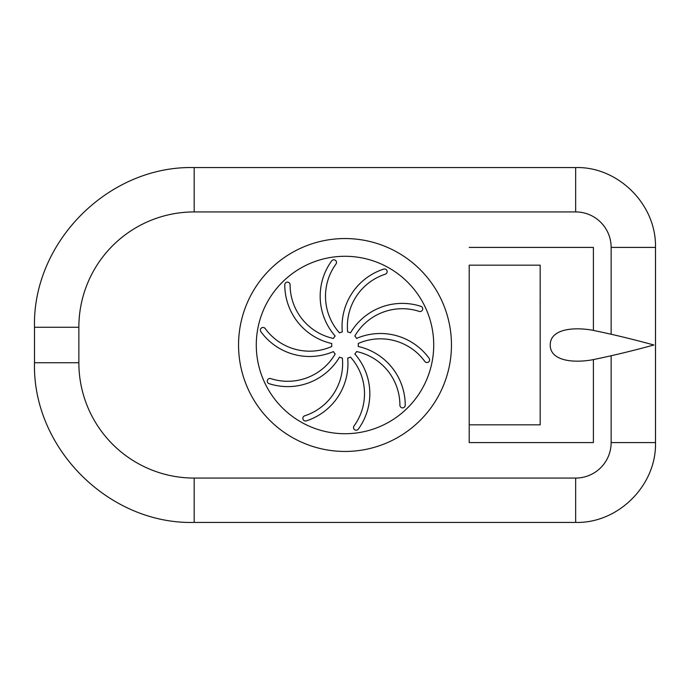 <?xml version="1.0" encoding="UTF-8"?>
<svg xmlns="http://www.w3.org/2000/svg" width="690" height="690" viewBox="0 0 690 690"><rect width="100%" height="100%" fill="white"/><g stroke="black" fill="none" stroke-linecap="round" stroke-linejoin="round"><path stroke-width="1.03" d="M575.658 478.075L194.183 478.075A115.325 115.325 0 0 1 78.858 362.742L78.858 327.258A115.325 115.325 0 0 1 194.183 211.925L575.658 211.925A35.483 35.483 0 0 1 611.142 247.417L655.5 247.417L655.5 442.583C656.604 485.251 618.318 523.529 575.658 522.425L575.658 478.075A35.483 35.483 0 0 0 611.142 442.583L611.142 355.919M611.142 334.081L611.142 247.417M339.489 332.89A54.898 54.898 0 0 1 335.987 264.011A2.665 2.665 0 0 0 335.392 260.294A2.665 2.665 0 0 0 331.674 260.88A60.22 60.22 0 0 0 335.168 336.039A13.308 13.308 0 0 0 333.425 338.445A54.898 54.898 0 0 1 290.102 284.78A2.665 2.665 0 0 0 287.437 282.115A2.665 2.665 0 0 0 284.78 284.78A60.22 60.22 0 0 0 331.778 343.534A13.308 13.308 0 0 0 331.778 346.501A54.898 54.898 0 0 1 265.193 328.552A2.665 2.665 0 0 0 261.476 327.957A2.665 2.665 0 0 0 260.88 331.674A60.22 60.22 0 0 0 333.434 351.581A13.308 13.308 0 0 0 335.185 353.987A54.898 54.898 0 0 1 270.765 378.603A2.665 2.665 0 0 0 267.41 380.311A2.665 2.665 0 0 0 269.117 383.666A60.22 60.22 0 0 0 339.514 357.127A13.308 13.308 0 0 0 342.344 358.041A54.898 54.898 0 0 1 304.687 415.82A2.665 2.665 0 0 0 302.979 419.175A2.665 2.665 0 0 0 306.334 420.883A60.22 60.22 0 0 0 347.691 358.032A13.308 13.308 0 0 0 350.511 357.11A54.898 54.898 0 0 1 354.013 425.989A2.665 2.665 0 0 0 354.608 429.706A2.665 2.665 0 0 0 358.326 429.12A60.22 60.22 0 0 0 354.832 353.961A13.308 13.308 0 0 0 356.575 351.555A54.898 54.898 0 0 1 399.898 405.22A2.665 2.665 0 0 0 402.563 407.885A2.665 2.665 0 0 0 405.22 405.22A60.22 60.22 0 0 0 358.222 346.466A13.308 13.308 0 0 0 358.222 343.499A54.898 54.898 0 0 1 424.807 361.448A2.665 2.665 0 0 0 428.524 362.043A2.665 2.665 0 0 0 429.12 358.326A60.22 60.22 0 0 0 356.566 338.419A13.308 13.308 0 0 0 354.815 336.013A54.898 54.898 0 0 1 419.235 311.397A2.665 2.665 0 0 0 422.591 309.689A2.665 2.665 0 0 0 420.883 306.334A60.22 60.22 0 0 0 350.486 332.873A13.308 13.308 0 0 0 347.656 331.959A54.898 54.898 0 0 1 385.313 274.18A2.665 2.665 0 0 0 387.021 270.825A2.665 2.665 0 0 0 383.666 269.117A60.22 60.22 0 0 0 342.309 331.968A13.308 13.308 0 0 0 339.489 332.89M433.717 345A88.717 88.717 0 0 1 300.642 421.832A88.717 88.717 0 0 1 300.642 268.169A88.717 88.717 0 0 1 433.717 345M451.458 345A106.458 106.458 0 0 0 291.775 252.807A106.458 106.458 0 0 0 291.775 437.193A106.458 106.458 0 0 0 451.458 345M469.2 424.842L540.175 424.842L540.175 265.158L469.2 265.158L469.2 442.583L593.4 442.583L593.4 359.688M593.4 330.312L593.4 247.417L469.2 247.417M653.896 345C630.858 338.712 609.865 333.693 590.933 329.932C571.13 326.836 550.189 329.786 550.223 345C550.189 360.214 571.13 363.164 590.933 360.068C609.865 356.307 630.858 351.288 653.896 345M194.183 478.075L194.183 522.425L575.658 522.425M78.858 362.742L34.5 362.742C32.301 448.086 108.865 524.633 194.183 522.425M78.858 327.258L34.5 327.258L34.5 362.742M194.183 211.925L194.183 167.575C108.848 165.376 32.301 241.94 34.5 327.258M575.658 211.925L575.658 167.575L194.183 167.575M611.142 442.583L655.5 442.583M575.658 167.575C617.541 166.316 656.44 203.973 655.5 247.417M540.098 303.574L540.175 302.996M540.175 387.004L540.098 386.426"/></g></svg>
